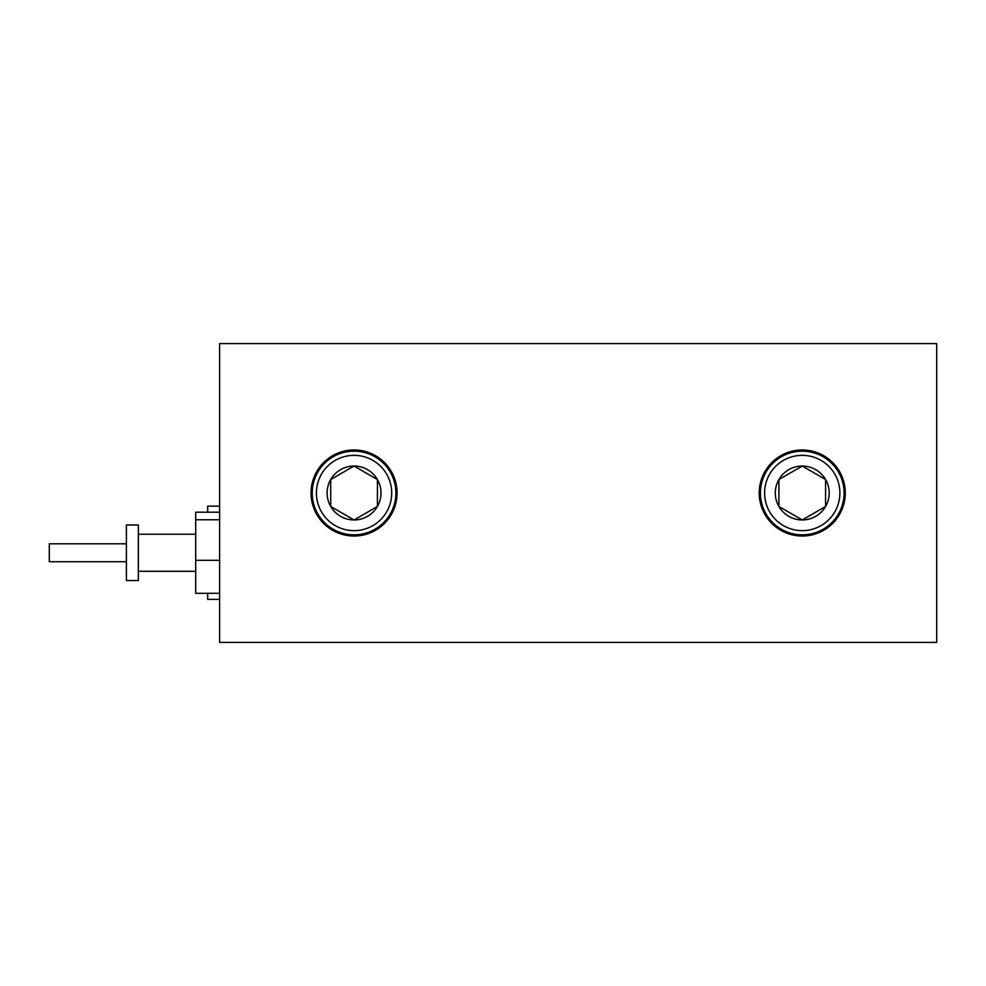 <?xml version="1.0" encoding="UTF-8"?>
<svg xmlns="http://www.w3.org/2000/svg" width="986" height="986" viewBox="0 0 986 986"><rect width="100%" height="100%" fill="white"/><g stroke="black" fill="none" stroke-linecap="round" stroke-linejoin="round"><path stroke-width="1.48" d="M207.652 512.202L207.652 506.151L219.607 506.151M126.393 561.724L49.3 561.724L49.3 543.791L126.393 543.791M219.607 599.365L207.652 599.365L207.652 593.313M138.336 580.544L138.336 524.971L126.393 524.971L126.393 580.544L138.336 580.544M219.607 593.313L195.709 593.313L195.709 512.202L219.607 512.202M219.607 519.77L195.709 519.77M219.607 560.319L195.709 560.319M354.06 536.027A43.027 43.027 0 0 0 397.087 493A43.027 43.027 0 0 0 354.06 449.973A43.027 43.027 0 0 0 311.034 493A43.027 43.027 0 0 0 354.06 536.027M802.247 536.027A43.027 43.027 0 0 0 845.273 493A43.027 43.027 0 0 0 802.247 449.973A43.027 43.027 0 0 0 759.22 493A43.027 43.027 0 0 0 802.247 536.027M936.7 343.609L936.7 642.391L219.607 642.391L219.607 343.609L936.7 343.609M839.887 493A37.653 37.653 0 0 0 802.247 455.347A37.653 37.653 0 0 0 764.594 493A37.653 37.653 0 0 0 802.247 530.653A37.653 37.653 0 0 0 839.887 493M760.416 493A41.831 41.831 0 0 1 802.247 451.169A41.831 41.831 0 0 1 844.078 493A41.831 41.831 0 0 1 802.247 534.831A41.831 41.831 0 0 1 760.416 493M829.201 493A26.955 26.955 0 0 0 778.903 479.529A26.955 26.955 0 0 0 802.247 519.955A26.955 26.955 0 0 0 829.201 493M825.59 493L825.59 479.529L802.247 466.045L778.903 479.529L778.903 506.471L802.247 519.955L825.59 506.471L825.59 493M778.903 505.51L778.903 506.471L802.247 519.955L825.59 506.471L825.59 479.529L802.247 466.045M801.408 466.526L778.903 479.529L778.903 480.49M391.713 493A37.653 37.653 0 0 0 354.06 455.347A37.653 37.653 0 0 0 316.42 493A37.653 37.653 0 0 0 354.06 530.653A37.653 37.653 0 0 0 391.713 493M312.229 493A41.831 41.831 0 0 1 354.06 451.169A41.831 41.831 0 0 1 395.891 493A41.831 41.831 0 0 1 354.06 534.831A41.831 41.831 0 0 1 312.229 493M381.015 493A26.955 26.955 0 0 0 330.717 479.529A26.955 26.955 0 0 0 354.06 519.955A26.955 26.955 0 0 0 381.015 493M377.404 493L377.404 479.529L354.06 466.045L330.717 479.529L330.717 506.471L354.06 519.955L377.404 506.471L377.404 493M330.717 505.51L330.717 506.471L354.06 519.955L377.404 506.471L377.404 479.529L354.06 466.045L330.717 479.529L330.717 480.49M195.709 571.288L138.336 571.288M195.709 534.227L138.336 534.227"/></g></svg>
